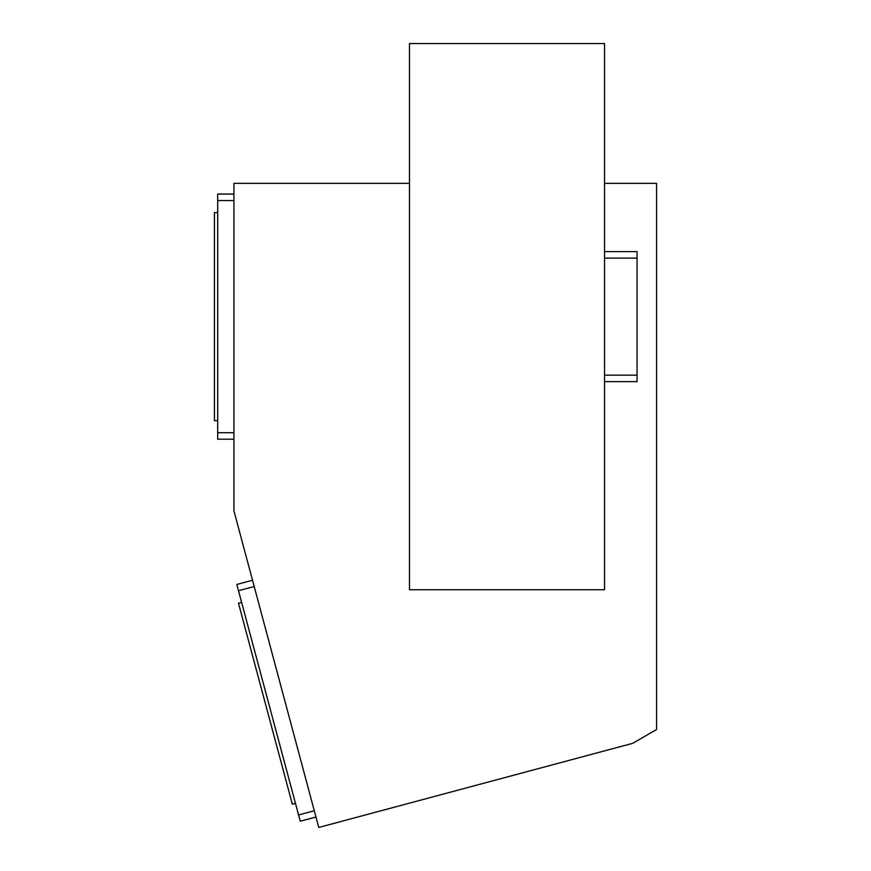 <?xml version="1.0" encoding="UTF-8"?>
<svg xmlns="http://www.w3.org/2000/svg" width="871" height="871" viewBox="0 0 871 871"><rect width="100%" height="100%" fill="white"/><g stroke="black" fill="none" stroke-linecap="round" stroke-linejoin="round"><path stroke-width="1.31" d="M409.49 589.721L604.55 589.721L604.55 43.55L409.49 43.55L409.49 589.721M604.55 183.346L656.571 183.346L656.571 729.506L632.564 743.366L318.764 827.45L233.94 510.885L233.94 183.346L409.49 183.346M604.55 381.65L637.06 381.65L637.06 251.61L604.55 251.61M637.06 375.151L604.55 375.151M637.06 258.121L604.55 258.121M233.94 200.57L217.685 200.57L217.685 194.07L233.94 194.07M217.685 200.57L217.685 432.691L233.94 432.691M217.685 432.691L217.685 439.191L233.94 439.191M254.212 586.531L238.502 590.734L236.825 584.452L252.525 580.249M238.502 590.734L298.579 814.951L314.289 810.738M298.579 814.951L300.266 821.222L315.966 817.02M217.685 420.66L214.429 420.66L214.429 212.6L217.685 212.6M295.465 803.323L292.329 804.173L238.48 603.2L241.615 602.351"/></g></svg>
